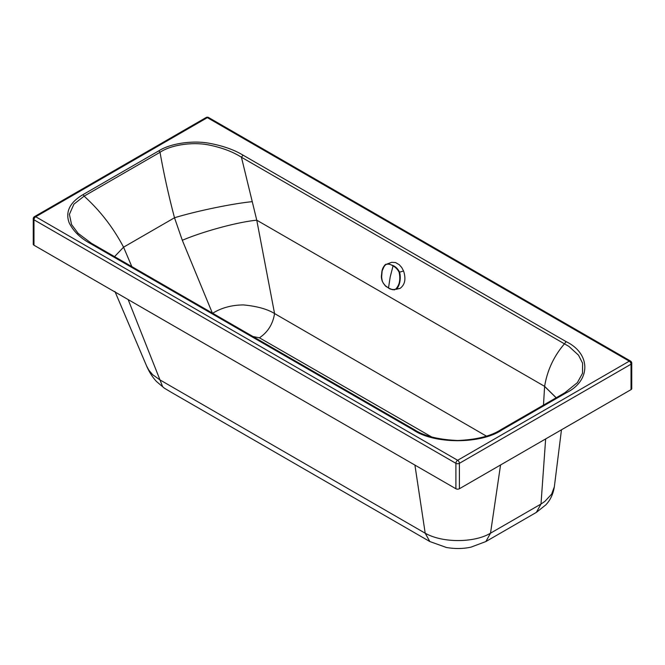 <?xml version="1.0" encoding="UTF-8"?>
<svg xmlns="http://www.w3.org/2000/svg" width="665" height="665" viewBox="0 0 665 665"><rect width="100%" height="100%" fill="white"/><g stroke="black" fill="none" stroke-linecap="round" stroke-linejoin="round"><path stroke-width="1" d="M631.75 363.198L631.75 363.198A2.477 1.43 180 0 1 631.625 363.647A2.477 1.43 180 0 1 631.027 364.204A2.477 1.43 -120 0 0 629.273 361.17L457.645 460.288L35.727 216.757L207.355 117.647L629.273 361.17A2.477 1.43 120 0 1 630.054 360.937A2.477 1.43 120 0 1 630.511 361.045L630.511 361.045A2.477 2.477 0 0 1 631.75 363.198L631.75 388.618A2.477 1.43 -0 0 1 631.027 389.632L459.399 488.742L459.399 463.322A2.477 1.43 -120 0 0 457.645 460.288A2.477 1.43 -60 0 0 455.899 463.322L33.973 219.791A2.477 1.43 -60 0 1 35.727 216.757A2.477 1.43 60 0 0 34.489 216.632L206.117 117.522A2.477 1.43 60 0 1 207.355 117.647A2.477 1.43 120 0 1 208.594 117.522L630.511 361.045M252.941 336.515L259.425 337.812C267.845 332.176 272.891 324.096 274.57 313.564L256.765 220.198L241.428 157.231L568.991 346.457L578.525 355.193L582.59 363.19L582.515 373.314L577.32 382.732M543.48 405.101L544.618 386.348C547.27 370.28 553.912 356.083 564.543 343.738L566.139 341.644C591.077 353.664 591.019 380.87 566.115 392.874A2.477 1.43 -120 0 0 564.876 392.749L500.778 429.765C491.019 436.082 476.655 439.665 457.686 440.504C438.426 439.607 424.037 436.04 414.536 429.781L414.536 429.781A2.477 1.43 -60 0 1 414.544 429.789A2.477 1.43 -60 0 0 413.298 429.906L90.174 243.407L91.762 243.664M212.659 313.265A42.942 17.14 166 0 1 213.091 312.999C221.786 307.72 231.902 305.027 243.423 304.919C257.022 306.224 267.405 309.109 274.57 313.564L486.356 436.09M556.198 397.753L544.618 386.348L256.765 220.198C238.17 221.927 203.34 231.32 182.31 240.281L174.504 217.763C168.644 195.568 163.823 173.74 160.024 152.293C171.495 144.571 193.956 141.529 210.306 145.286C222.75 147.954 233.124 151.936 241.428 157.231L243.016 155.136L566.139 341.644M556.148 397.786L544.61 386.448M259.425 337.812L431.535 436.897M561.468 429.798L554.344 486.797L551.618 494.17L544.851 501.41L540.994 504.037L545.649 438.933M554.344 486.797C553.172 494.137 550.321 500.171 545.774 504.91L536.347 512.399L540.994 504.037L490.521 533.18L500.554 464.976M536.347 512.399L485.882 541.543L490.521 533.18A44.937 24.788 180 0 1 489.881 533.53C474.611 542.565 443.131 543.355 425.201 533.222L159.982 379.915L162.601 386.639L164.322 388.144M485.874 541.543L470.978 547.145C463.206 548.858 455.01 548.966 446.39 547.478L429.848 541.551L425.201 533.222L414.918 465.093M128.145 299.566L159.982 379.915L152.684 374.728L148.844 370.139L146.641 366.082M459.399 488.742A2.477 1.43 -0 0 1 455.899 488.742L33.973 245.219L33.973 219.791A2.477 1.43 180 0 1 33.25 218.777A2.477 2.477 0 0 1 34.489 216.632M631.027 389.632L631.027 364.204L459.399 463.322A2.477 1.43 180 0 1 455.899 463.322L455.899 488.742M90.174 243.407C80.266 238.012 73.25 231.104 69.118 222.684C65.228 211.827 69.783 202.517 82.809 194.745A2.477 1.43 60 0 1 84.098 196.15C100.058 210.564 113.208 227.58 123.565 247.181L131.836 266.615M82.809 194.745L158.736 150.897A2.477 1.43 60 0 1 160.024 152.293L84.098 196.15L73.906 204.172L69.401 214.363L71.562 224.546L78.171 233.407M33.25 218.777L33.25 244.205A2.477 1.43 -0 0 0 33.973 245.219M414.536 429.781L91.413 243.282L78.146 233.373M212.476 313.373L182.31 240.281M115.319 292.168L120.382 295.085M114.546 256.632L123.565 247.181L174.504 217.763C196.499 211.054 232.093 203.673 252.035 201.678M566.115 392.874L502.025 429.881L500.437 430.139M385.833 264.537C381.785 268.544 380.638 274.155 382.383 281.378C383.846 284.412 385.866 286.557 388.418 287.804C390.937 289.508 393.356 289.948 395.675 289.117C399.524 285.16 400.671 279.549 399.116 272.276C397.587 269.259 395.517 267.131 392.907 265.9C390.446 264.171 388.086 263.722 385.833 264.537L391.61 262.318L395.492 262.525L399.283 264.737L401.726 267.513L403.572 271.004C406.149 279.009 404.96 284.82 400.006 288.427L396.016 289.341C399.648 286.74 401.328 278.12 399.549 272.11C397.978 268.976 395.841 266.806 393.131 265.584L387.986 263.639L384.703 265.135L382.134 270.946L381.552 278.037M388.535 288.02L392.325 289.649L394.694 289.824C391.494 289.549 389.432 288.943 388.493 288.012L388.535 288.02M383.298 283.215L385.401 285.726L388.46 287.978M395.675 289.117L400.006 288.427M631.293 362.026A2.477 2.336 -120 0 0 630.054 360.937M502.025 429.881C481.244 444.262 434.129 444.303 413.298 429.906M158.736 150.897C170.672 143.175 193.872 139.999 210.763 143.557C223.664 146.084 234.413 149.941 243.016 155.136M213.332 313.656A35.386 19.967 61.1 0 1 213.091 312.999M403.572 271.004L399.116 272.276M382.383 281.378L382.325 281.428C386.565 288.56 386.373 285.884 388.493 288.012L390.189 276.981L393.131 265.584M385.916 264.196L385.916 264.196C383.439 266.299 382.059 269.109 381.768 272.633C381.535 276.208 380.762 276.432 382.325 281.428L382.4 281.42M564.876 392.749L577.444 382.575M208.594 117.522A2.477 2.477 0 0 0 206.117 117.522M429.848 541.551L171.395 392.375L164.297 388.127L156.599 381.594C152.701 377.496 149.409 372.375 146.707 366.232L114.954 291.486"/></g></svg>
